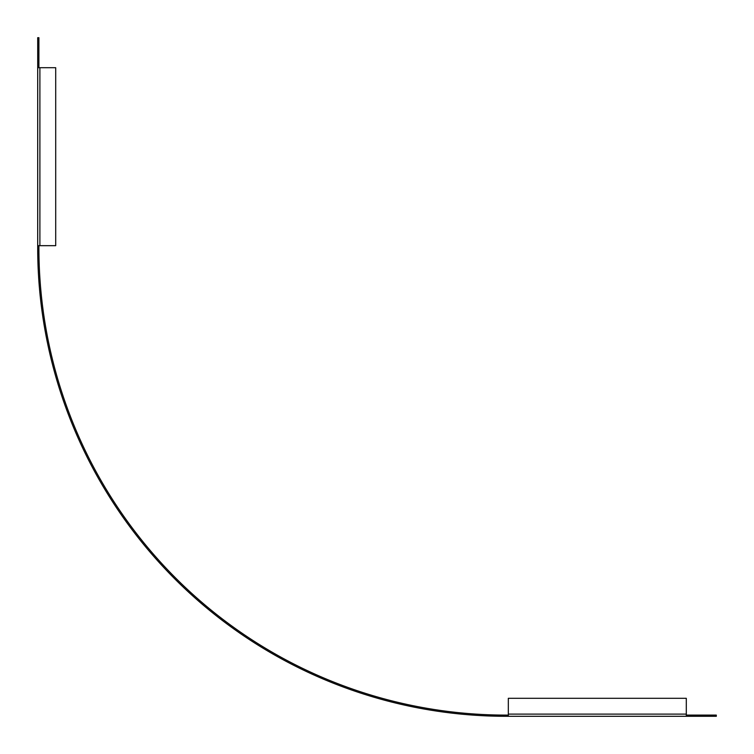 <?xml version="1.0" encoding="UTF-8"?>
<svg xmlns="http://www.w3.org/2000/svg" width="754" height="754" viewBox="0 0 754 754"><rect width="100%" height="100%" fill="white"/><g stroke="black" fill="none" stroke-linecap="round" stroke-linejoin="round"><path stroke-width="1.13" d="M55.702 67.7L37.7 67.7L37.7 245.672L55.702 245.672L55.702 67.7M37.7 67.7L37.7 37.7L38.897 37.7L38.897 67.7M686.3 715.103L716.3 715.103L716.3 716.3L506.33 716.3A468.63 468.63 0 0 1 37.7 247.67L37.7 245.672M508.328 715.103L506.33 715.103A467.433 467.433 0 0 1 38.897 247.67L38.897 245.672M508.328 716.3L508.328 698.298L686.3 698.298L686.3 716.3M39.896 245.672L39.896 67.7M686.3 714.104L508.328 714.104"/></g></svg>
